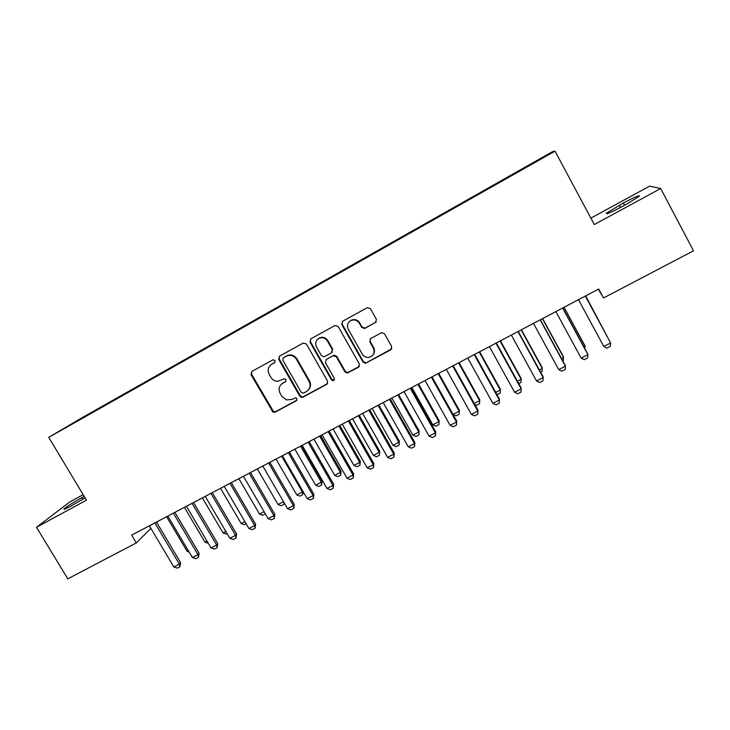 <?xml version="1.0" encoding="UTF-8"?>
<svg xmlns="http://www.w3.org/2000/svg" width="730" height="730" viewBox="0 0 730 730"><rect width="100%" height="100%" fill="white"/><g stroke="black" fill="none" stroke-linecap="round" stroke-linejoin="round"><path stroke-width="1.09" d="M275.073 360.51L272.965 359.78L251.795 371.479L251.001 374.609L272.929 412.03L275.219 412.121L296.316 400.752L296.891 398.571L295.787 397.75L291.936 399.374L286.434 399.93L281.826 396.308L280.074 393.251C278.185 389.099 279.052 385.768 282.683 383.259L285.43 381.772L286.005 379.573L284.454 378.715L277.674 381.27C274.763 381.179 272.509 379.874 270.93 377.346L269.169 374.28C267.271 370.101 268.129 366.752 271.761 364.224L274.498 362.719L275.073 360.51M375.503 322.596L376.415 319.348L370.42 308.68L367.208 307.686L342.644 321.264L341.768 324.503L363.002 362.089L365.438 363.312L390.787 349.825L391.709 346.595L384.509 333.774L381.671 332.634L370.703 338.547L369.809 341.777L373.368 348.11C375.092 352.727 373.641 355.811 369.024 357.362C366.113 357.691 363.868 356.605 362.281 354.114L348.292 329.349C346.677 325.598 347.562 322.66 350.975 320.534C354.442 319.247 357.244 320.151 359.379 323.262L361.715 327.405L364.681 328.509L376.279 321.912M598.345 289.217L603.518 297.977L598.7 289.025L131.665 535.145L136.309 542.919L150.882 528.374M603.518 297.977L693.5 250.801L660.677 188.513L649.6 186.141L590.88 218.124M83.147 494.685L69.815 501.948L36.5 527.279L86.441 500.169L48.746 437.352L555.028 151.156L594.302 224.539L660.677 188.513M36.5 527.279L67.781 578.844L136.309 542.919M306.418 344.012L303.215 343.063L279.48 356.176L278.668 359.333L299.793 396.207L301.426 397.385L302.959 397.166L326.739 384.354L327.597 381.197L306.418 344.012M310.816 338.857L334.997 325.489L338.163 326.493L359.397 364.033L358.512 367.226L347.197 373.085L344.916 371.853L336.329 356.724L333.108 355.765L326.283 359.488L325.425 362.664L334.349 378.359L332.99 380.768L331.502 379.901L309.967 342.06L310.816 338.857M48.746 437.352L81.824 417.843L552.364 151.749L555.028 151.156M100.786 407.687L545.657 156.165M100.603 407.376L115.45 399.392M118.388 397.731L115.404 399.073M118.205 397.421L133.334 389.282M136.154 387.685L133.289 388.962M135.972 387.374L151.393 379.071M154.094 377.547L151.338 378.76M153.911 377.227L169.625 368.769M172.207 367.309L169.561 368.449M172.025 366.989L188.03 358.384M190.493 356.97L187.966 358.047M190.302 356.651L206.617 347.9M208.953 346.531L206.544 347.544M208.762 346.212L225.397 337.315M227.587 335.992L225.305 336.932M227.404 335.672L244.34 326.602M246.421 325.379L244.249 326.219M246.22 325.032L263.484 315.789M265.437 314.666L263.375 315.406M265.227 314.283L282.802 304.857M284.636 303.826L282.702 304.483M284.417 303.434L302.32 293.825M304.018 292.867L302.211 293.451M303.79 292.474L322.04 282.683M323.591 281.807L321.912 282.309M323.363 281.406L341.95 271.423M343.355 270.629L341.822 271.049M343.127 270.228L362.062 260.053M363.321 259.342L361.925 259.679M363.093 258.94L382.374 248.574M383.487 247.945L382.237 248.2M383.259 247.534L402.896 236.967M403.854 236.429L402.75 236.593M403.626 236.018L423.637 225.242M424.431 224.794L423.473 224.876M424.203 224.384L444.579 213.406M445.218 213.041L444.415 213.041M444.99 212.631L465.74 201.434M466.214 201.17L465.576 201.079M465.995 200.759L487.129 189.353M487.439 189.179L486.946 188.988M487.211 188.76L508.737 177.135M508.646 176.633L545.794 155.718M156.731 522.534L157.999 521.266M84.169 496.382L81.742 497.705C73.429 502.34 67.589 506.018 64.213 508.746C63.017 510.014 65.18 509.166 70.71 506.209L85.072 497.897M626.322 204.281L639.188 196.352C640.219 194.673 634.954 196.881 623.383 203.004L606.52 213.114C605.343 214.848 610.545 212.667 622.133 206.563L626.322 204.281M274.973 362.308L270.967 364.735M281.515 384.062L285.968 381.27M251.813 371.47L251.576 374.143L273.449 411.492L275.739 411.583L296.918 400.159M279.435 356.204L279.179 358.904L300.267 395.696L301.901 396.883L303.424 396.655L327.56 383.588M283.331 357.837L282.756 360.054L301.308 392.448L303.534 393.114L306.436 391.545C310.113 389.044 311.007 385.705 309.128 381.507L296.435 359.297C294.044 355.802 290.896 354.661 286.99 355.884L283.395 357.791M308.489 389.875C310.834 387.247 311.19 384.299 309.575 381.033L309.128 381.507M283.842 357.417L287.492 355.455C291.389 354.242 294.537 355.373 296.918 358.868L309.575 381.033M325.972 359.689L334.084 355.118L336.731 356.295L345.29 371.397L347.571 372.629L359.388 366.387M310.679 338.939L310.423 341.658L331.904 379.427L333.4 380.293L334.376 379.947M327.396 340.983C325.315 337.944 322.587 337.023 319.202 338.209C315.762 340.28 314.858 343.2 316.501 346.978L321.419 355.629L324.084 356.797L331.466 352.855L332.323 349.661L327.396 340.983L327.816 340.582C325.744 337.561 323.016 336.639 319.64 337.817L317.915 338.994M332.187 352.234L332.323 349.661M327.816 340.582L332.734 349.25M349.588 321.446L351.34 320.178C354.807 318.891 357.6 319.804 359.726 322.897L362.062 327.04L365.018 328.135L375.822 322.24M373.112 354.78C374.755 352.572 374.946 350.208 373.696 347.699L373.368 348.11M370.21 338.912L370.137 341.375L373.696 347.699M342.416 321.41L342.16 324.138L363.348 361.651L365.776 362.874L366.579 362.609L391.745 348.867M166.613 516.731L187.145 551.351L188.34 550.73M187.145 551.351L189.116 552.044M154.869 522.917L179.379 564.135L180.602 562.684L179.982 566.717L177.226 568.132L173.859 566.973L149.358 525.819M156.466 522.078L180.602 562.684M173.859 566.973L179.379 564.135L179.982 566.717M208.278 543.275L204.984 542.162L207.001 541.122M184.416 507.341L204.984 542.162M227.121 533.575L226.2 534.05L222.997 532.882L225.853 531.413M202.393 497.869L222.997 532.882M173.375 513.163L197.93 554.627L199.089 553.203L198.496 557.236L195.704 558.669L192.346 557.492L167.809 516.101M174.908 512.36L199.089 553.203M192.346 557.492L197.93 554.627L198.496 557.236M192.054 503.317L216.655 545.027L217.75 543.631L217.184 547.673L214.364 549.115L211.016 547.911L186.433 506.282M193.523 502.541L217.75 543.631M211.016 547.911L216.655 545.027L217.184 547.673M246.156 523.784L244.368 524.706L241.174 523.519L244.879 521.612M220.533 488.315L241.174 523.519M265.382 513.902L262.709 515.27L259.524 514.066L264.096 511.712M238.856 478.661L259.524 514.066M210.924 493.38L235.562 535.327L236.593 533.958L236.055 538.01L233.208 539.461L229.868 538.247L205.239 496.373M212.33 492.64L236.593 533.958M229.868 538.247L235.562 535.327L236.055 538.01M229.977 483.342L254.651 525.536L255.628 524.195L255.108 528.246L252.233 529.715L248.903 528.483L224.238 486.363M231.319 482.63L255.628 524.195M248.903 528.483L254.651 525.536L255.108 528.246M284.253 502.988L284.016 504.311L281.223 505.753L278.048 504.521L283.514 501.711M257.343 468.916L278.048 504.521M283.687 502.021L284.016 504.311M249.213 473.195L273.933 515.645L274.845 514.34L274.352 518.4L271.451 519.879L268.129 518.619L243.418 476.252M250.499 472.52L274.845 514.34M268.129 518.619L273.933 515.645L274.352 518.4M276.013 459.079L296.745 494.894L302.393 491.983L281.643 456.104M303.096 491.582L302.731 494.685L302.393 491.983L302.886 491.226M302.731 494.685L299.911 496.135L296.745 494.894M268.649 462.957L293.414 505.662L294.254 504.384L293.788 508.445L290.859 509.942L287.547 508.664L262.8 466.041M269.863 462.318L294.254 504.384M287.547 508.664L293.414 505.662L293.788 508.445M294.856 449.142L315.625 485.167L321.328 482.229L300.55 446.149M322.03 481.079L321.629 484.966L321.328 482.229L322.03 481.079L301.599 445.592M321.629 484.966L318.782 486.436L315.625 485.167M313.891 439.122L334.687 475.349L340.445 472.383L319.63 436.093M341.083 471.261L340.7 475.157L340.445 472.383L341.083 471.261L320.625 435.573M340.7 475.157L337.835 476.635L334.687 475.349M333.099 428.994L353.931 465.439L359.744 462.446L338.902 425.937M360.319 461.351L359.963 465.247L359.744 462.446L360.319 461.351L339.824 425.444M359.963 465.247L357.061 466.744L353.931 465.439M352.499 418.774L373.368 455.429L379.235 452.399L358.357 415.68M379.746 451.341L379.418 455.246L379.746 451.341L359.224 415.233M379.418 455.246L376.488 456.752L373.368 455.429M372.09 408.444L392.986 445.318L398.909 442.261L378.012 405.332M399.356 441.239L399.054 445.145L399.356 441.239L378.797 404.913M399.054 445.145L396.098 446.66L392.986 445.318M391.882 398.023L412.806 435.107L418.783 432.032L397.85 394.875M419.157 431.038L418.883 434.943L419.157 431.038L398.571 394.492M418.883 434.943L415.899 436.476L412.806 435.107M411.857 387.493L432.817 424.805L438.858 421.694L417.888 384.309M439.159 420.726L438.912 424.641L439.159 420.726L418.546 383.971M438.912 424.641L435.901 426.192L432.817 424.805M431.393 377.191L456.469 422.04L456.715 421.027L432.023 376.863L453.02 414.394L459.124 411.245L438.128 373.641M459.352 410.324L459.143 414.229L459.352 410.324L438.712 373.34M459.143 414.229L456.095 415.799L453.02 414.394M474.263 403.453L479.592 400.706L458.577 362.874M479.747 399.812L479.564 403.726L479.747 399.812L459.079 362.609M479.564 403.726L476.489 405.305L474.874 404.548M495.734 392.393L500.269 390.048L479.218 351.988M500.351 389.19L500.196 393.114L500.351 389.19L479.656 351.769M500.196 393.114L496.993 394.665M517.433 381.215L521.156 379.29L500.077 341.001M518.738 383.579L521.038 382.392L521.156 378.469L500.433 340.819M539.361 369.918L542.253 368.431L521.147 329.896M540.665 372.3L542.089 371.57L542.18 367.637L521.421 329.75M561.516 358.503L563.569 357.445L542.436 318.682M562.821 360.903L563.35 360.629L563.405 356.696L542.627 318.581M583.909 346.969L585.095 346.358L563.934 307.348M584.894 348.785L584.858 345.646L564.053 307.293M288.277 452.618L313.079 495.57L313.854 494.329L313.416 498.389L310.46 499.904L307.157 498.608L282.373 455.73M289.427 452.007L313.854 494.329M307.157 498.608L313.079 495.57L313.416 498.389M308.106 442.161L332.944 485.386L333.647 484.173L333.236 488.242L330.252 489.775L326.967 488.452L302.138 445.309M309.182 441.595L333.647 484.173M326.967 488.452L332.944 485.386L333.236 488.242M328.135 431.613L353.019 475.093L353.639 473.916L353.265 477.986L350.245 479.528L346.978 478.196L322.103 434.788M329.139 431.083L353.639 473.916M346.978 478.196L353.019 475.093L353.265 477.986M348.365 420.945L373.285 464.7L373.842 463.55L373.495 467.629L370.448 469.189L367.181 467.83L342.27 424.157M349.296 420.462L373.842 463.55M367.181 467.83L373.285 464.7L373.495 467.629M368.805 410.178L393.762 454.197L394.246 453.084L393.926 457.162L390.851 458.741L387.603 457.354L362.646 413.426M369.663 409.722L394.246 453.084M387.603 457.354L393.762 454.197L393.926 457.162M389.455 399.301L414.448 443.584L414.859 442.508L414.567 446.596L411.455 448.193L408.225 446.778L383.232 402.577M390.24 398.881L414.859 442.508M408.225 446.778L414.448 443.584L414.567 446.596M410.315 388.305L435.354 432.872L435.682 431.822L435.427 435.92L432.279 437.526L429.058 436.093L404.037 391.618M411.026 387.931L435.682 431.822M429.058 436.093L435.354 432.872L435.427 435.92M456.715 421.027L456.496 425.125L453.321 426.758L450.109 425.298L425.052 380.54M450.109 425.298L456.469 422.04L456.496 425.125M452.7 365.967L477.803 411.099L477.977 410.123L477.785 414.229L474.573 415.872L471.379 414.394L446.285 369.353M453.248 365.684L477.977 410.123M471.379 414.394L477.803 411.099L477.785 414.229M474.217 354.625L499.366 400.04L499.457 399.109L499.293 403.215L496.053 404.876L492.878 403.371L467.738 358.047M474.692 354.379L499.457 399.109M492.878 403.371L499.366 400.04L499.293 403.215M495.971 343.164L521.156 388.871L521.028 392.083L517.752 393.762L514.595 392.238L489.419 346.613M514.595 392.238L521.156 388.871L521.156 387.977L496.354 342.963M517.953 331.584L543.175 377.583L542.992 380.832L539.689 382.529L536.541 380.978L511.338 335.07M536.541 380.978L543.175 377.583L543.083 376.726L518.254 331.42M540.173 319.868L565.421 366.168L565.193 369.471L561.854 371.178L558.724 369.608L533.484 323.399M558.724 369.608L565.421 366.168L565.248 365.356L540.383 319.758M562.629 308.042L587.915 354.634L587.632 357.983L584.246 359.707L581.144 358.111L555.868 311.601M581.144 358.111L587.915 354.634L587.65 353.858L562.748 307.978M606.548 335.307L585.661 295.896M606.794 335.763L585.688 295.887M585.323 296.079L610.645 342.981L610.307 346.367L606.895 348.119L603.801 346.485L578.489 299.683M603.801 346.485L610.645 342.981L585.36 296.061M272.29 363.786L271.761 364.224M285.932 381.297L285.43 381.772M283.194 382.785L282.683 383.259M296.791 400.232L296.316 400.752M275.739 411.583L275.219 412.121M272.609 410.625L272.08 411.163M251.576 374.143L251.001 374.609M327.159 383.87L326.739 384.354M303.424 396.655L302.959 397.166M300.267 395.696L299.793 396.207M279.179 358.904L278.668 359.333M296.918 358.868L296.435 359.297M286.744 355.82L286.242 356.24M358.859 366.77L358.512 367.226M348.511 372.355L348.137 372.82M345.29 371.397L344.916 371.853M331.904 379.427L331.502 379.901M310.423 341.658L309.967 342.06M82.727 499.356L81.742 497.705M624.57 205.239L623.383 203.004M620.491 207.439L619.305 205.221M273.449 411.492L272.929 412.03M301.901 396.883L301.426 397.385M287.492 355.455L286.99 355.884M347.571 372.629L347.197 373.085M333.4 380.293L332.99 380.768M64.505 509.23L64.213 508.746M606.867 213.771L606.52 213.114"/></g></svg>
